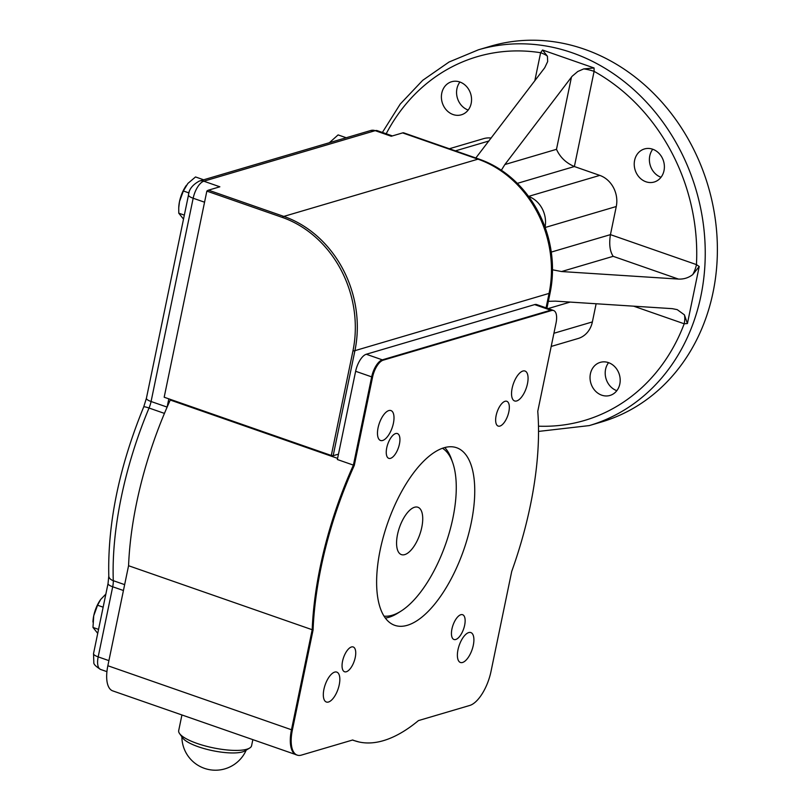 <?xml version="1.0" encoding="UTF-8"?>
<svg xmlns="http://www.w3.org/2000/svg" width="810" height="810" viewBox="0 0 810 810"><rect width="100%" height="100%" fill="white"/><g stroke="black" fill="none" stroke-linecap="round" stroke-linejoin="round"><path stroke-width="1.21" d="M181.926 714.997L178.696 730.6A37.219 9.882 11.7 0 0 179.557 733.556A37.219 9.882 11.7 0 0 197.134 743.458A37.219 9.882 11.7 0 0 249.632 748.065A37.219 9.882 11.7 0 0 251.596 745.696L252.831 739.712M249.632 748.065L244.984 750.87A33.078 8.788 -168.3 0 1 198.328 746.769A33.078 8.788 -168.3 0 1 182.706 737.971L179.557 733.556M282.204 217.374L206.854 191.109L164.177 397.224L331.3 455.473L352.947 350.943A107.598 92.897 -106.4 0 0 282.204 217.374A9.406 4.03 -70.8 0 1 283.824 216.412A108.135 93.363 73.6 0 1 354.922 350.659A9.406 2.501 11.7 0 1 352.947 350.943M170.505 399.441A3.139 1.347 -70.8 0 1 170.262 400.029L337.598 458.359M168.824 398.854L167.113 407.096L151.075 401.507A9.406 2.501 -168.3 0 1 146.418 398.257L188.507 194.987A9.406 2.501 11.7 0 0 193.165 198.237L204.555 202.206M107.851 665.739L291.478 729.749A9.406 2.501 11.7 0 0 292.359 730.043A31.286 13.426 109.2 0 0 297.857 755.305L112.701 690.869A31.347 13.446 -70.8 0 1 107.851 665.739L128.567 565.724A216.27 92.765 -70.8 0 1 167.103 407.157A15.673 6.723 109.2 0 0 167.113 407.096M167.103 407.157A216.27 92.765 -70.8 0 1 170.262 400.029M206.854 191.109A9.406 4.03 -70.8 0 1 208.484 190.158L219.854 186.796L203.816 181.207A15.673 6.723 109.2 0 0 193.165 198.237L151.075 401.507A15.673 6.723 109.2 0 1 149.04 408.027L164.44 413.394M188.507 194.987C188.882 189.469 192.486 184.822 199.321 181.065L370.707 130.521L377.298 130.663A15.673 6.723 109.2 0 0 375.212 130.663L391.25 136.252L402.621 132.901A9.406 4.03 -70.8 0 1 403.886 132.901A9.406 4.03 -70.8 0 1 404.038 132.962L479.064 159.114M331.3 455.473L333.163 455.696L354.922 350.659L549.069 293.402A9.406 2.501 11.7 0 0 550.122 292.795L546.942 308.154M402.621 132.901L477.971 159.165A9.406 4.03 -70.8 0 1 479.226 159.155A9.406 4.03 -70.8 0 1 479.378 159.226A107.598 92.897 73.6 0 1 488.025 162.729A107.598 92.897 73.6 0 1 528.596 196.455A107.598 92.897 73.6 0 1 545.049 227.215A107.598 92.897 73.6 0 1 550.122 292.795M128.567 565.724L312.194 629.724A216.27 92.765 -70.8 0 1 353.403 465.112L371.679 376.873A15.673 6.723 -70.8 0 1 382.32 359.842A9.406 8.12 73.6 0 1 383.171 360.187L551.529 310.544A9.406 8.12 -106.4 0 0 550.678 310.19A15.673 6.723 -70.8 0 1 552.774 310.19L553.929 310.665A15.623 6.703 109.2 0 0 551.529 310.544M333.163 455.696L337.436 454.44A3.139 1.347 -70.8 0 1 337.851 454.44A3.139 1.347 -70.8 0 1 338.307 454.947L337.355 459.523L354.284 465.426L372.559 377.166A9.406 2.501 -168.3 0 1 371.679 376.873L355.63 371.284A15.673 6.723 -70.8 0 1 366.282 354.253L534.64 304.6A15.673 6.723 -70.8 0 1 536.736 304.59L552.774 310.19M553.929 310.665A15.623 6.703 109.2 0 1 556.035 323.058L537.759 411.308A216.219 92.745 109.2 0 1 511.717 571.425L491.002 671.46A31.286 13.426 109.2 0 1 469.739 705.459L418.466 720.586A216.219 92.745 109.2 0 1 359.083 741.99L353.646 740.451A216.27 92.765 -70.8 0 1 352.522 740.036L353.646 740.451M354.284 465.426A216.219 92.745 109.2 0 0 313.075 630.008L312.194 629.724L291.478 729.749A31.347 13.446 -70.8 0 0 296.328 754.869M292.359 730.043L313.075 630.008M359.083 741.99A216.219 92.745 109.2 0 1 352.664 739.996L301.381 755.112A31.286 13.426 109.2 0 1 297.857 755.305M383.171 360.187A15.623 6.703 109.2 0 0 372.559 377.166M338.307 454.947L355.63 371.284M382.644 440.478A15.835 6.794 -70.8 0 1 380.528 440.478A15.835 6.794 -70.8 0 1 379.323 423.286A15.835 6.794 -70.8 0 1 390.957 410.569A15.835 6.794 -70.8 0 1 392.86 425.513A15.835 6.794 -70.8 0 1 382.644 440.478M390.521 458.339A13.122 5.629 -70.8 0 1 388.77 458.339A13.122 5.629 -70.8 0 1 387.777 444.093A13.122 5.629 -70.8 0 1 397.406 433.552A13.122 5.629 -70.8 0 1 398.986 445.935A13.122 5.629 -70.8 0 1 390.521 458.339M516.709 400.94A15.835 6.794 -70.8 0 1 514.593 400.94A15.835 6.794 -70.8 0 1 513.388 383.748A15.835 6.794 -70.8 0 1 525.012 371.031A15.835 6.794 -70.8 0 1 526.925 385.975A15.835 6.794 -70.8 0 1 516.709 400.94M499.922 426.08A13.122 5.629 -70.8 0 1 498.17 426.08A13.122 5.629 -70.8 0 1 497.168 411.834A13.122 5.629 -70.8 0 1 506.807 401.294A13.122 5.629 -70.8 0 1 508.386 413.677A13.122 5.629 -70.8 0 1 499.922 426.08M462.54 662.479A15.835 6.794 -70.8 0 1 460.424 662.479A15.835 6.794 -70.8 0 1 459.229 645.287A15.835 6.794 -70.8 0 1 470.853 632.569A15.835 6.794 -70.8 0 1 472.757 647.514A15.835 6.794 -70.8 0 1 462.54 662.479M455.726 639.495A13.122 5.629 -70.8 0 1 453.964 639.495A13.122 5.629 -70.8 0 1 452.972 625.249A13.122 5.629 -70.8 0 1 462.611 614.709A13.122 5.629 -70.8 0 1 464.191 627.092A13.122 5.629 -70.8 0 1 455.726 639.495M328.485 702.017A15.835 6.794 -70.8 0 1 326.369 702.017A15.835 6.794 -70.8 0 1 325.164 684.825A15.835 6.794 -70.8 0 1 336.788 672.108A15.835 6.794 -70.8 0 1 338.691 687.052A15.835 6.794 -70.8 0 1 328.485 702.017M346.326 671.753A13.122 5.629 -70.8 0 1 344.574 671.763A13.122 5.629 -70.8 0 1 343.582 657.507A13.122 5.629 -70.8 0 1 353.211 646.967A13.122 5.629 -70.8 0 1 354.79 659.35A13.122 5.629 -70.8 0 1 346.326 671.753M380.184 549.949A94.031 40.338 109.2 0 0 394.743 625.32A94.031 40.338 109.2 0 0 463.776 549.798A94.031 40.338 109.2 0 0 456.637 447.738A94.031 40.338 109.2 0 0 380.184 549.949M404.747 554.607A25.08 10.753 109.2 0 0 420.916 530.914A25.08 10.753 109.2 0 0 417.899 507.252A25.08 10.753 109.2 0 0 399.492 527.391A25.08 10.753 109.2 0 0 401.395 554.607A25.08 10.753 109.2 0 0 404.747 554.607M385.337 618.071A92.461 39.66 109.2 0 0 388.901 617.291A92.461 39.66 109.2 0 0 397.973 613.038L400.95 611.155A89.333 38.313 109.2 0 0 445.834 543.551A89.333 38.313 109.2 0 0 452.709 462.682A89.333 38.313 109.2 0 0 442.513 448.264M452.709 462.682L451.545 459.361A92.461 39.66 109.2 0 0 444.771 447.555M384.001 616.126A89.333 38.313 109.2 0 0 392.182 615.266A89.333 38.313 109.2 0 0 400.95 611.155M346.214 137.74L338.094 134.916L329.386 142.702M100.653 599.521A20.372 8.738 109.2 0 0 100.612 599.572A20.372 8.738 109.2 0 0 93.727 615.792A20.372 8.738 109.2 0 0 92.978 621.462A20.372 8.738 109.2 0 0 92.968 621.726M105.867 594.064L100.683 599.471L97.575 605.232L93.727 615.792L92.978 627.436L97.726 633.379M92.978 627.436L98.547 629.38M97.575 605.232L103.153 607.176M186.442 185.267A20.372 8.738 109.2 0 0 186.401 185.318A20.372 8.738 109.2 0 0 179.506 201.538A20.372 8.738 109.2 0 0 178.767 207.208A20.372 8.738 109.2 0 0 178.757 207.471M203.644 179.79L195.524 176.955L187.89 183.424L183.364 190.968L179.506 201.538L178.737 207.795L178.767 213.182L183.516 219.115M178.767 213.182L184.336 215.126M183.364 190.968L189.034 192.952M468.19 110.049A17.243 14.884 73.6 0 1 456.941 88.675A17.243 14.884 73.6 0 1 459.928 82.033M441.774 93.15A17.243 14.884 -106.4 0 0 446.371 109.998A17.243 14.884 -106.4 0 0 461.356 114.807A17.243 14.884 -106.4 0 0 470.752 94.071A17.243 14.884 -106.4 0 0 451.595 81.739A17.243 14.884 -106.4 0 0 441.774 93.15M661.021 177.269A17.243 14.884 73.6 0 1 652.759 149.253M634.605 160.37A17.243 14.884 -106.4 0 0 639.212 177.218A17.243 14.884 -106.4 0 0 654.186 182.027A17.243 14.884 -106.4 0 0 664.372 165.969A17.243 14.884 -106.4 0 0 652.678 149.222A17.243 14.884 -106.4 0 0 644.436 148.959A17.243 14.884 -106.4 0 0 634.605 160.37M616.825 390.683A17.243 14.884 73.6 0 1 608.563 362.667M590.409 373.785A17.243 14.884 -106.4 0 0 595.016 390.633A17.243 14.884 -106.4 0 0 609.991 395.442A17.243 14.884 -106.4 0 0 619.812 384.041A17.243 14.884 -106.4 0 0 615.215 367.183A17.243 14.884 -106.4 0 0 600.24 362.374A17.243 14.884 -106.4 0 0 590.409 373.785M478.416 49.805A195.898 169.138 -106.4 0 1 696.053 189.854A195.898 169.138 -106.4 0 1 589.245 425.594L601.374 422.02A195.898 169.138 -106.4 0 0 708.193 186.28A195.898 169.138 -106.4 0 0 490.546 46.221L478.416 49.805L449.074 62.005L422.709 80.322L400.221 104.075L382.401 132.435M528.596 196.455A25.08 21.647 73.6 0 1 545.049 227.215M583.767 68.891L594.074 67.979L594.094 71.361A15.673 4.161 -168.3 0 0 583.767 68.891L577.783 71.493L572.093 76.292L504.873 164.541L501.349 170.242M551.276 252.082L610.446 234.637L616.268 206.52A25.08 21.647 -106.4 0 0 599.785 175.395L574.381 166.536C566.008 162.962 560.044 157.221 556.49 149.323L571.455 77.082M552.501 269.791L561.553 271.542L613.17 256.325C609.849 251.252 608.938 244.023 610.446 234.637L696.448 264.607A15.673 6.723 -70.8 0 1 692.732 274.61L699.222 266.51L696.448 264.607A189.631 163.721 -106.4 0 0 594.094 71.361L574.381 166.536L517.327 183.364M613.17 256.325L678.436 279.075C683.762 279.318 688.53 277.83 692.732 274.61M684.399 314.837L687.417 323.544L684.197 323.787A15.673 6.723 109.2 0 0 684.399 314.837L677.221 309.643L672.31 308.661L555.417 301.138L548.36 301.32M534.813 80.777L540.624 52.721A15.673 4.161 -168.3 0 1 547.418 56.224L542.538 50.017L540.624 52.721A189.631 163.721 -106.4 0 0 386.198 133.761M475.834 157.98L544.715 67.767L547.671 61.56L547.418 56.224M551.185 346.447L578.077 338.519A25.08 21.647 -106.4 0 0 592.373 321.924L596.13 303.76M491.214 138.044A25.08 21.647 -106.4 0 0 483.509 138.672L449.347 148.746M594.074 67.979L542.538 50.017M687.417 323.544L699.222 266.51M678.436 279.075L561.553 271.542M370.707 130.521A9.406 8.12 73.6 0 1 375.212 130.663L203.816 181.207A9.406 8.12 73.6 0 0 199.321 181.065M208.484 190.158L283.824 216.412L477.971 159.165A108.135 93.363 -106.4 0 1 549.069 293.402L546.072 307.851M146.418 398.257L143.704 406.954A9.406 1.195 -157.3 0 1 149.04 408.027A214.701 92.097 109.2 0 0 113.289 580.679L124.649 584.638M123.434 590.51L112.701 586.774L98.182 656.88L108.915 660.626M143.704 406.954C119.222 466.803 107.578 523.169 108.793 576.031A9.406 5.721 177.9 0 0 113.289 580.679A15.673 6.723 109.2 0 1 112.701 586.774A9.406 2.501 -168.3 0 1 108.044 583.524L93.525 653.64A9.406 2.501 -168.3 0 0 98.182 656.88A15.673 6.723 109.2 0 0 100.612 669.445L106.93 671.652M366.282 354.253L382.32 359.842L550.678 310.19L534.64 304.6M504.873 164.541L556.49 149.323M548.147 308.57L570.139 302.079M633.663 306.18L684.197 323.787A189.631 163.721 -106.4 0 1 538.488 426.181M553.918 333.264L592.373 321.924M455.433 150.862L488.987 140.97M545.15 227.499L616.268 206.52M528.555 196.395L599.785 175.395M181.885 736.827A33.574 33.574 0 0 0 246.199 750.141M377.298 130.663L392.394 135.918M108.793 576.031L108.044 583.524M93.525 653.64L93.828 662.418C93.454 664.068 95.712 666.407 100.612 669.445M164.329 397.285L331.553 455.574M403.886 132.901L488.025 162.729M92.978 621.462L92.947 622.06M178.767 207.208L178.737 207.795M589.245 425.594L538.539 431.416"/></g></svg>
